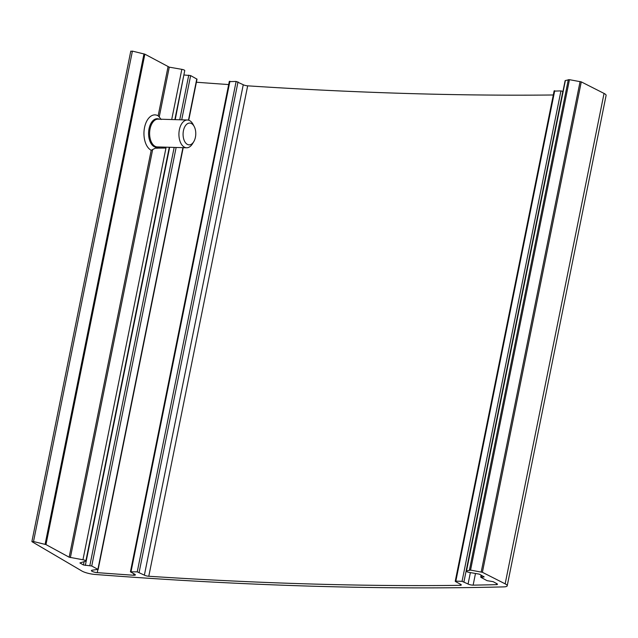 <?xml version="1.0" encoding="UTF-8"?>
<svg xmlns="http://www.w3.org/2000/svg" width="638" height="638" viewBox="0 0 638 638"><rect width="100%" height="100%" fill="white"/><g stroke="black" fill="none" stroke-linecap="round" stroke-linejoin="round"><path stroke-width="0.96" d="M82.948 559.765L69.159 557.205L151.206 150.281L155.369 148.175L165.968 148.032L82.948 559.765A2.775 0.638 11.4 0 1 85.859 561.001A2.775 0.638 11.4 0 1 85.588 561.201L79.941 562.955L83.442 564.981L84.112 561.647M151.206 150.281A18.063 10.503 91.7 0 1 144.539 127.536A18.063 10.503 91.7 0 1 158.152 115.829L159.229 116.937L169.269 67.157L144.858 54.166L132.409 51.12L130.981 51.335M169.269 67.157L181.83 69.343A2.775 0.638 11.4 0 1 184.749 70.579L174.86 119.633M83.442 564.981L91.744 566.01L97.893 569.351L92.39 570.189A4.171 0.957 11.4 0 0 91.393 570.587A4.171 0.957 11.4 0 0 97.255 572.637A1729.116 397.785 11.4 0 0 133.517 575.237A3.477 0.797 11.4 0 0 135.376 574.902A3.477 0.797 11.4 0 0 134.793 574.304L130.431 571.815L137.242 571.855L144.379 575.149A3.477 0.797 11.4 0 0 148.782 576.258A1729.116 397.785 11.4 0 0 460.094 585.333A3.477 0.797 11.4 0 0 461.29 584.982A3.477 0.797 11.4 0 0 460.716 584.376L455.468 581.521L455.835 581.138L462.056 581.322L468.077 584.017A3.477 0.797 11.4 0 0 473.133 585.142A1729.116 397.785 11.4 0 0 496.348 584.655A3.477 0.797 11.4 0 0 497.473 584.304A3.477 0.797 11.4 0 0 496.89 583.698L493.102 581.641L487.057 580.676L480.956 577.35L484.178 576.896L479.353 574.152L469.145 572.382A2.775 0.638 11.4 0 1 466.226 571.146A2.775 0.638 11.4 0 1 466.506 570.946L470.557 570.101L482.392 572.302L505.16 583.85A10.423 2.4 11.4 0 1 507.21 585.82A10.423 2.4 11.4 0 1 503.86 586.88A1736.756 399.54 11.4 0 1 95.038 574.455A10.423 2.4 11.4 0 1 81.863 571.002L32.091 541.758L33.519 541.542L45.976 544.589L69.159 557.205M159.229 116.937L161.151 119.505M175.219 119.641L183.864 74.981M184.222 75.005L190.634 75.587L197.014 79.168L188.736 120.231M228.675 84.559A1729.116 397.785 11.4 0 1 196.4 82.23M229.552 81.632L236.132 81.433L243.261 84.734A3.477 0.797 11.4 0 0 247.672 85.835A1729.116 397.785 11.4 0 0 553.298 94.982M554.358 91.098L560.938 90.899L562.963 91.417M466.226 571.146L565.116 80.723A2.775 0.638 11.4 0 1 565.388 80.524L569.447 79.678L581.282 81.879L604.05 93.427A10.423 2.4 11.4 0 1 606.1 95.397L507.21 585.82M156.773 148.271A15.28 8.892 91.7 0 0 160.018 147.003M187.333 144.363A10.91 6.348 91.7 0 0 193.745 141.716A10.91 6.348 91.7 0 0 194.183 126.468A10.91 6.348 91.7 0 0 184.159 128.174A10.91 6.348 91.7 0 0 187.333 144.363M194.183 126.468L193.059 124.346A13.892 8.079 91.7 0 0 187.405 120A13.892 8.079 91.7 0 0 179.071 131.667A13.892 8.079 91.7 0 0 184.334 147.139A13.892 8.079 91.7 0 0 186.599 147.777A13.892 8.079 91.7 0 0 192.493 143.765L193.745 141.716M70.379 557.58L152.578 149.93M158.152 115.829L168.041 66.783M171.71 119.537L181.83 69.343M33.519 541.542L132.409 51.12M45.107 544.286L143.989 53.863M45.976 544.589L144.858 54.166M80.173 563.202L80.252 562.804M85.332 565.428L169.652 147.282M89.854 565.555L174.166 147.41M179.741 119.777L188.744 75.14M91.744 566.01L176.136 147.474M181.71 119.832L190.634 75.587M97.893 569.351L182.923 147.665M188.473 120.151L196.783 78.929M97.255 572.637L97.837 569.726M133.517 575.237L133.821 573.769M131.029 571.672L229.919 81.249M137.242 571.855L236.132 81.433M139.14 572.302L238.022 81.879M144.379 575.149L243.261 84.734M148.782 576.258L247.672 85.835M460.094 585.333L460.333 584.169M455.835 581.138L554.725 90.724M462.056 581.322L560.938 90.899M463.946 581.768L562.836 91.346M468.077 584.017L470.373 572.597M473.133 585.142L475.485 573.482M496.348 584.655L496.579 583.531M481.323 576.967L481.634 575.396M483.58 577.039L483.684 576.513M466.506 570.946L565.388 80.524M469.432 570.061L568.314 79.646M470.557 570.101L569.447 79.678M481.212 571.943L580.094 81.528M482.392 572.302L581.282 81.879M505.16 583.85L604.05 93.427M159.277 119.178A14.299 8.318 91.7 0 0 148.981 129.059A14.299 8.318 91.7 0 0 154.149 146.652A14.299 8.318 91.7 0 0 158.463 146.955M187.405 120L158.104 119.147A13.892 8.079 91.7 0 0 149.763 130.814A13.892 8.079 91.7 0 0 155.026 146.285A13.892 8.079 91.7 0 0 157.291 146.923L186.599 147.777M85.859 561.001L169.285 147.266M31.9 541.542L130.79 51.12M98.124 569.59L183.202 147.673M130.431 571.815L229.321 81.393M455.237 581.282L554.127 90.859M480.725 577.111L481.124 575.117"/></g></svg>

